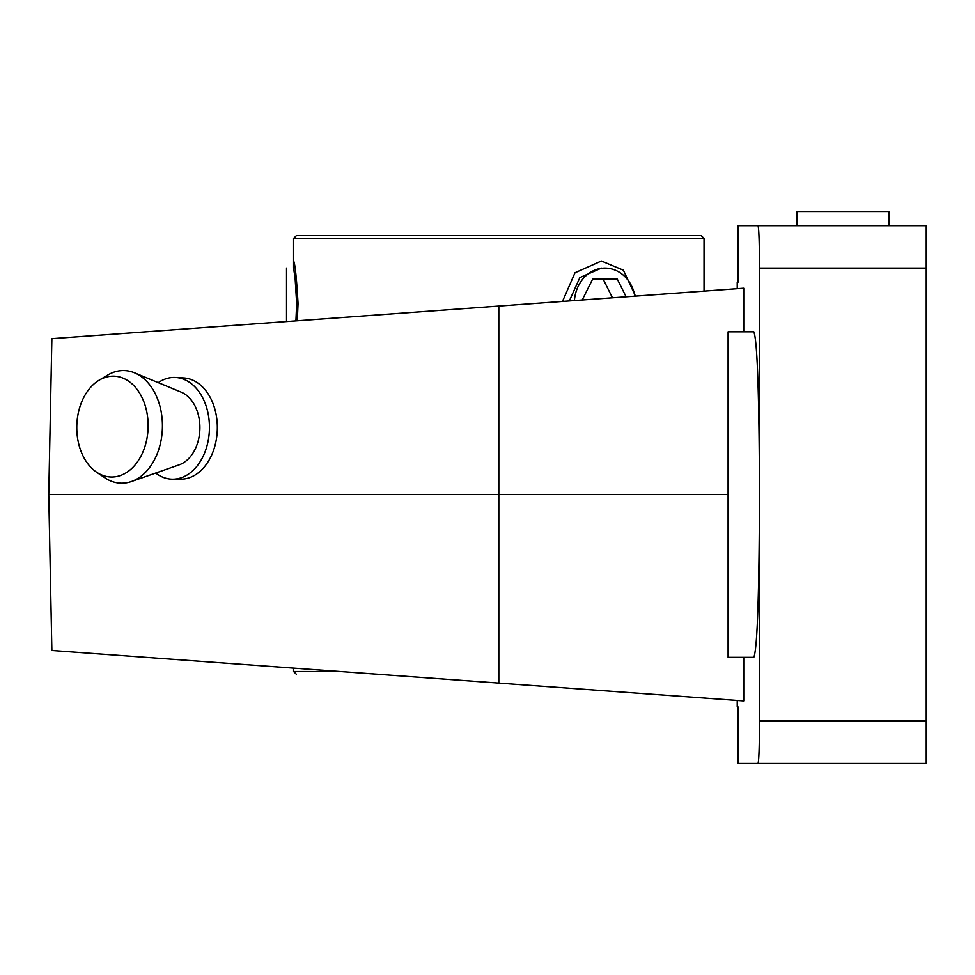 <?xml version="1.0" encoding="UTF-8"?>
<svg xmlns="http://www.w3.org/2000/svg" width="975" height="975" viewBox="0 0 975 975"><rect width="100%" height="100%" fill="white"/><g stroke="black" fill="none" stroke-linecap="round" stroke-linejoin="round"><path stroke-width="1.46" d="M758.002 225.664L926.25 225.664L926.25 763.486L758.002 763.486C758.916 761.341 759.415 747.191 759.488 721.025L759.488 494.581C759.196 394.302 757.307 340.056 753.809 331.817L728.106 331.817L728.106 657.333L753.809 657.333C757.307 649.106 759.196 594.847 759.488 494.581L759.488 268.125C759.415 241.958 758.916 227.809 758.002 225.664L737.99 225.664L737.99 282.275L737.234 282.275L737.234 288.685M888.871 225.664L888.871 211.514L796.868 211.514L796.868 225.664M743.742 288.222L743.742 331.817M728.106 494.581L498.822 494.581L498.822 306.077L51.87 338.666L743.669 288.222L743.669 331.817M743.742 657.333L743.742 700.928M743.669 657.333L743.669 700.94L51.87 650.483L498.822 683.085L498.822 494.581L48.75 494.581L51.87 338.666M758.002 763.486L737.99 763.486L737.99 706.875L737.234 706.875L737.99 706.875M737.234 700.464L737.234 706.875M737.99 282.275L737.234 282.275M175.622 377.483A50.883 35.977 -88.4 0 1 209.418 429.341A50.883 35.977 -88.4 0 1 172.746 479.2L180.789 479.2A50.663 35.819 -88.4 0 0 217.303 429.561A50.663 35.819 -88.4 0 0 183.653 377.934L175.622 377.483A50.883 35.977 -88.4 0 0 174.184 377.435A50.883 35.977 91.6 0 0 158.243 382.651M172.746 479.2A50.883 35.977 91.6 0 1 155.695 473.058M96.501 472.144L104.776 477.75A56.343 39.829 91.6 0 0 121.79 483.21A56.343 39.829 -88.4 0 0 131.43 481.54L179.181 464.843A37.647 26.617 -88.4 0 0 199.875 429.061A37.647 26.617 -88.4 0 0 181.24 392.182L134.501 372.803A56.343 39.829 -88.4 0 0 123.386 370.549A56.343 39.829 91.6 0 0 107.677 375.082L99.109 380.213A50.444 35.661 91.6 0 1 113.173 376.155A50.444 35.661 -88.4 0 1 148.127 426.599A50.444 35.661 -88.4 0 1 111.747 477.031A50.444 35.661 91.6 0 1 96.501 472.144A50.444 35.661 91.6 0 1 76.806 425.587A50.444 35.661 91.6 0 1 99.109 380.213M131.43 481.54A56.343 39.829 -88.4 0 0 162.398 428.001A56.343 39.829 -88.4 0 0 134.501 372.803M378.727 674.322L375.692 674.322M295.925 320.872L296.668 303.505L295.132 278.484L293.597 268.125L293.597 238.4L704.047 238.4L701.208 235.572L440.493 235.572M293.597 238.4L296.437 235.572L621.952 235.572M353.279 235.572L352.097 235.572M601.429 268.125L579.869 277.595L569.339 300.934M293.597 261.044C295.072 263.567 296.546 277.717 298.045 303.505L297.302 320.763M562.49 301.433L575.018 272.768L601.429 261.044L623.403 270.209L635.493 296.108M286.528 268.125L286.528 321.555M574.433 300.556A35.38 30.639 -90 0 1 604.975 268.125A35.38 30.639 -90 0 1 634.944 296.144M626.133 296.79L617.224 278.996L592.715 278.996L582.221 299.995M612.471 297.789L603.074 278.996L592.715 278.996M926.25 721.025L759.488 721.025M759.488 268.125L926.25 268.125M339.897 671.495L293.597 671.495L296.437 674.322M51.87 650.483L48.75 494.581M293.597 671.495L293.597 668.119M704.047 291.111L704.047 238.4"/></g></svg>
